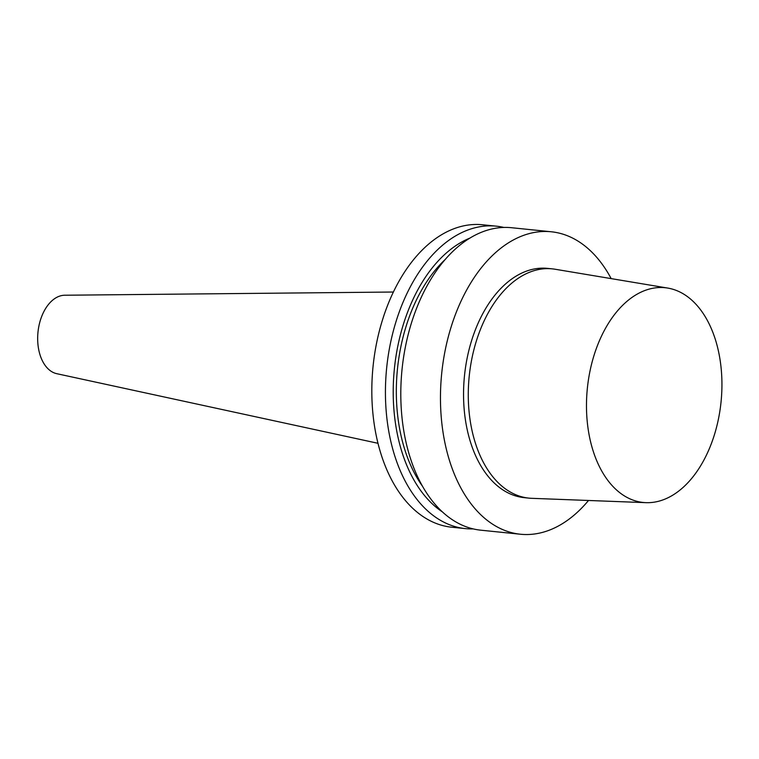 <?xml version="1.0" encoding="UTF-8"?>
<svg xmlns="http://www.w3.org/2000/svg" width="759" height="759" viewBox="0 0 759 759"><rect width="100%" height="100%" fill="white"/><g stroke="black" fill="none" stroke-linecap="round" stroke-linejoin="round"><path stroke-width="1.14" d="M587.257 421.786A107.93 67.19 -84.2 0 1 667.835 288.088A107.93 67.19 -84.2 0 1 721.05 401.928A107.93 67.19 -84.2 0 1 645.909 502.657A107.93 67.19 -84.2 0 1 587.257 421.786M645.909 502.657L531.727 498.321A115.226 71.725 -84.2 0 1 528.881 498.122A115.226 71.725 -84.2 0 1 469.109 411.976A115.226 71.725 -84.2 0 1 552.315 268.866A115.226 71.725 -84.2 0 1 555.142 269.246L667.835 288.088M528.881 498.122L524.146 497.638A115.226 71.725 -84.2 0 1 464.375 411.492A115.226 71.725 -84.2 0 1 547.581 268.382L552.315 268.866M588.51 500.475A152.009 94.628 -84.2 0 1 520.408 534.232A152.009 94.628 -84.2 0 1 441.558 420.59A152.009 94.628 -84.2 0 1 551.319 231.78A152.009 94.628 -84.2 0 1 611.175 278.619M520.408 534.232L480.76 530.18A152.009 94.628 -84.2 0 1 401.9 416.539A152.009 94.628 -84.2 0 1 511.661 227.728L551.319 231.78M422.412 486.121A139.846 87.057 -84.2 0 1 397.327 412.289A139.846 87.057 -84.2 0 1 445.618 259.085M442.231 511.775A144.779 90.131 -84.2 0 1 394.263 413.513A144.779 90.131 -84.2 0 1 470.21 237.965M473.123 528.89A152.009 94.628 -84.2 0 1 465.381 528.606A152.009 94.628 -84.2 0 1 386.53 414.964A152.009 94.628 -84.2 0 1 496.291 226.163A152.009 94.628 -84.2 0 1 503.929 227.453M465.381 528.606L451.766 527.22A152.009 94.628 -84.2 0 1 372.916 413.57A152.009 94.628 -84.2 0 1 482.677 224.768L496.291 226.163M377.973 443.294L56.754 373.684A39.525 24.601 -84.2 0 1 37.95 344.406A39.525 24.601 -84.2 0 1 64.771 295.232L393.437 292.025"/></g></svg>
